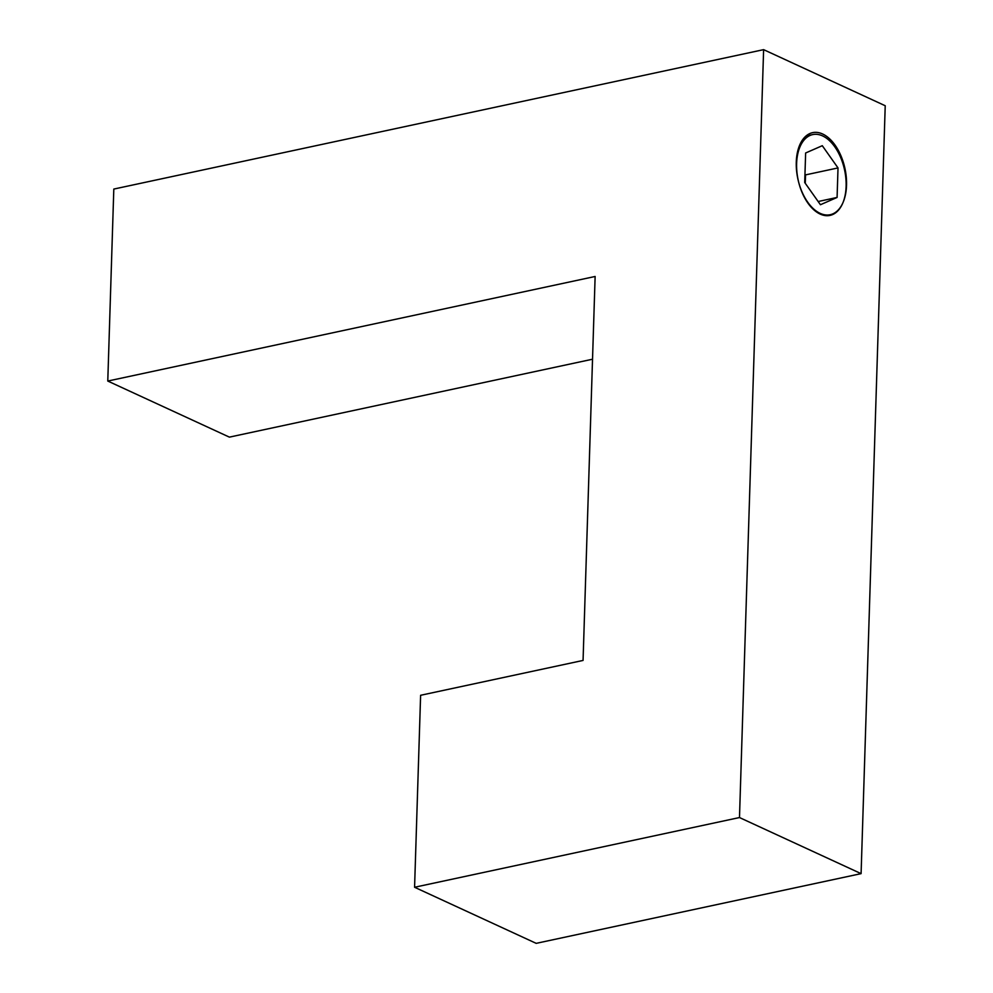 <?xml version="1.0" encoding="UTF-8"?>
<svg xmlns="http://www.w3.org/2000/svg" width="993" height="993" viewBox="0 0 993 993"><rect width="100%" height="100%" fill="white"/><g stroke="black" fill="none" stroke-linecap="round" stroke-linejoin="round"><path stroke-width="1.49" d="M414.577 887.258L536.183 943.35L861.092 873.641L885.222 105.742L763.617 49.65L739.487 817.549L414.577 887.258L420.61 695.286L583.065 660.432L595.13 276.476L107.778 381.051L113.81 189.067L763.617 49.65M739.487 817.549L861.092 873.641M796.274 162.082A41.967 24.117 -102.1 0 1 812.609 132.652A41.967 24.117 -102.1 0 1 844.981 168.624A41.967 24.117 -102.1 0 1 830.21 214.711A41.967 24.117 -102.1 0 1 796.274 162.082M592.536 359.218L229.383 437.131L107.778 381.051M804.702 182.501L805.633 152.984L822.291 145.698L838.018 167.929L837.087 197.446L820.429 204.732L804.702 182.501M837.087 197.446L818.145 201.517M838.018 167.929L805.534 174.892L805.261 183.308M804.963 174.098L805.534 174.892M820.144 214.066A41.321 23.745 -102.1 0 1 796.882 171.715A41.321 23.745 -102.1 0 1 812.696 134.589A41.321 23.745 -102.1 0 1 844.584 170.014A41.321 23.745 -102.1 0 1 830.036 215.394A41.321 23.745 -102.1 0 1 820.144 214.066M812.696 134.589L805.956 136.041"/></g></svg>
